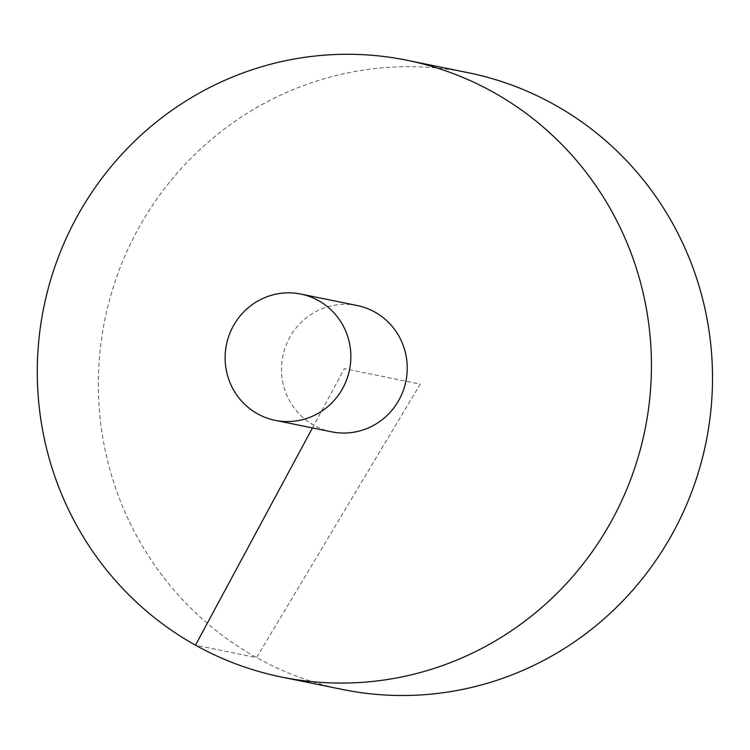 <?xml version="1.0" encoding="UTF-8"?>
<svg xmlns="http://www.w3.org/2000/svg" width="750" height="750" viewBox="0 0 750 750"><rect width="100%" height="100%" fill="white"/><g stroke="black" fill="none" stroke-linecap="round" stroke-linejoin="round"><path stroke-width="0.56" stroke-dasharray="3.75 2.81" d="M468.216 72.722A314.709 306.769 -78.5 0 0 136.838 231.441A314.709 306.769 -78.5 0 0 342.628 689.494M357.216 305.541A64.425 62.803 -78.5 0 0 289.378 338.034A64.425 62.803 -78.5 0 0 331.509 431.812M312.459 427.931L344.363 368.672L420.262 384.131L256.547 657.6L195.488 645.169"/><path stroke-width="1.12" d="M281.569 677.062L342.628 689.494A314.709 306.769 -78.5 0 0 706.022 442.322A314.709 306.769 -78.5 0 0 468.216 72.722L407.156 60.291A314.709 306.769 -78.5 0 0 75.778 219.009A314.709 306.769 -78.5 0 0 281.569 677.062A314.709 306.769 -78.5 0 0 644.963 429.881A314.709 306.769 -78.5 0 0 407.156 60.291M275.128 420.328L331.509 431.812A64.425 62.803 -78.5 0 0 403.294 390.506A64.425 62.803 -78.5 0 0 374.841 312.066A64.425 62.803 -78.5 0 0 357.216 305.541L300.844 294.066A64.425 62.803 -78.5 0 0 232.997 326.559A64.425 62.803 -78.5 0 0 275.128 420.328A64.425 62.803 -78.5 0 0 349.528 369.722A64.425 62.803 -78.5 0 0 300.844 294.066M195.488 645.169L312.459 427.931"/></g></svg>
